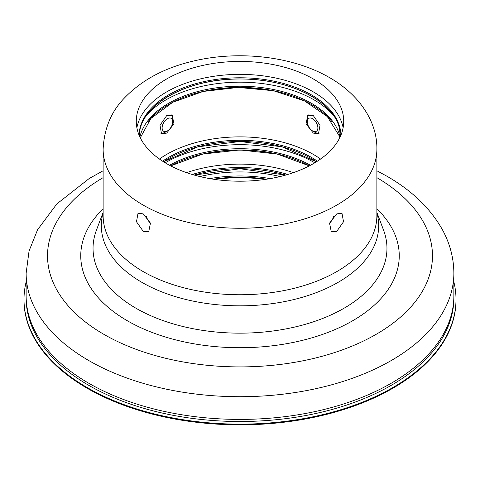 <?xml version="1.0" encoding="UTF-8"?>
<svg xmlns="http://www.w3.org/2000/svg" width="480" height="480" viewBox="0 0 480 480"><rect width="100%" height="100%" fill="white"/><g stroke="black" fill="none" stroke-linecap="round" stroke-linejoin="round"><path stroke-width="0.72" d="M453.864 273.24L453.864 295.938A213.864 123.474 180 0 1 321.84 410.016A213.864 123.474 180 0 1 88.776 383.25A213.864 123.474 180 0 1 26.136 295.938A213.864 123.474 0 0 0 88.776 383.25A213.864 123.474 0 0 0 321.84 410.016A213.864 123.474 0 0 0 453.864 295.938L453.864 298.038A213.864 123.474 180 0 1 321.84 412.11A213.864 123.474 180 0 1 88.776 385.344A213.864 123.474 180 0 1 26.136 298.038L26.136 273.24A213.864 123.474 180 0 0 88.776 360.546A213.864 123.474 180 0 0 321.84 387.312A213.864 123.474 180 0 0 453.864 273.24C453.774 258.084 449.976 243.6 442.452 229.788C430.512 208.458 411.96 190.572 386.796 176.142L376.872 170.766M166.656 163.668A103.722 59.886 0 0 0 279.69 176.646A103.722 59.886 0 0 0 343.722 121.32A103.722 59.886 0 0 0 313.344 78.978A103.722 59.886 0 0 0 200.31 65.994A103.722 59.886 0 0 0 136.278 121.32A103.722 59.886 0 0 0 166.656 163.668M336.78 231.33L343.518 221.76L341.982 213.252L336.78 213.87L329.544 223.14L331.29 231.774L336.78 231.33M313.344 115.65L307.8 115.23L306.024 123.876L313.344 133.11L318.492 133.752L319.998 125.262L313.344 115.65M166.656 133.11L173.976 123.888L172.2 115.23L166.656 115.65L160.008 125.262L161.508 133.752L166.656 133.11M143.22 213.87L138.018 213.252L136.482 221.76L143.22 231.33L148.71 231.774L150.456 223.146L143.22 213.87M320.562 159.042A103.722 59.886 0 0 0 313.344 154.41A103.722 59.886 0 0 0 159.438 159.042M193.236 94.062A103.722 59.886 180 0 1 286.764 94.062M265.992 179.298A103.722 59.886 0 0 0 214.008 179.298M293.4 172.662A103.722 59.886 0 0 0 186.6 172.662M286.764 156.576A103.722 59.886 0 0 0 193.236 156.576M136.884 127.782A103.722 59.886 180 0 1 205.542 77.76A103.722 59.886 180 0 1 313.344 91.902A103.722 59.886 180 0 1 343.116 127.782M453.864 281.928A216 124.704 180 0 1 456 299.43A216 124.704 180 0 1 322.662 414.648A216 124.704 180 0 1 87.264 387.612A216 124.704 180 0 1 24 299.43A216 124.704 180 0 1 26.136 281.928M456 299.43L456 300.132A216 124.704 180 0 1 322.662 415.344A216 124.704 180 0 1 87.264 388.314A216 124.704 180 0 1 24 300.132L24 299.43M147.102 114.678A104.79 60.504 180 0 1 240 82.176A104.79 60.504 180 0 1 332.898 114.678M165.21 162.81A104.79 60.504 180 0 1 314.79 162.81M199.866 176.544A104.79 60.504 180 0 1 280.134 176.544M319.242 133.152A10.692 6.174 60 0 1 314.856 132.234L312.588 130.926A7.488 4.32 60 0 1 310.308 129.018A7.488 4.32 60 0 1 307.296 121.758A7.488 4.32 60 0 1 314.862 120.612A7.488 4.32 60 0 1 317.748 129.144A7.488 4.32 60 0 1 312.588 130.926M307.296 121.758L307.296 119.142A10.692 6.174 60 0 1 308.748 114.834M329.52 223.224A8.844 5.106 120 0 0 330.396 222.324A8.844 5.106 120 0 0 333.582 216.456M146.418 216.456A8.844 5.106 -120 0 0 150.48 223.224M171.252 114.834A10.692 6.174 -60 0 1 172.704 119.142L172.704 121.758A7.488 4.32 -60 0 1 167.412 130.926A7.488 4.32 -60 0 1 165.138 131.646A7.488 4.32 -60 0 1 162.636 124.944A7.488 4.32 -60 0 1 169.692 117.984A7.488 4.32 -60 0 1 172.704 121.758M167.412 130.926L165.144 132.234A10.692 6.174 -60 0 1 161.892 133.266A10.692 6.174 -60 0 1 160.758 133.152M376.872 212.892A138.678 80.064 180 0 1 303.228 297.024A138.678 80.064 180 0 1 141.942 282.378A138.678 80.064 180 0 1 103.128 212.892M103.128 215.73A136.872 79.02 0 0 0 143.22 271.608A136.872 79.02 0 0 0 292.38 288.738A136.872 79.02 0 0 0 376.872 215.73L376.872 149.25A136.872 79.02 180 0 1 292.38 222.252A136.872 79.02 180 0 1 143.22 205.122A136.872 79.02 180 0 1 103.128 149.25L103.128 215.73M376.872 208.782A159.252 91.944 180 0 1 337.764 328.356A159.252 91.944 180 0 1 127.392 320.79A159.252 91.944 180 0 1 103.128 208.782M103.128 212.376L96.384 230.316A146.958 84.846 0 0 0 136.086 308.304A146.958 84.846 0 0 0 310.404 322.788A146.958 84.846 0 0 0 383.616 230.316L376.872 212.376M103.128 177.648A192.474 111.126 0 0 0 103.902 334.356A192.474 111.126 0 0 0 375.714 334.578A192.474 111.126 0 0 0 376.872 177.648M139.896 136.998A100.944 58.278 180 0 1 238.224 86.22A100.944 58.278 180 0 1 339.588 134.97A100.944 58.278 180 0 1 340.104 136.998M139.068 135.126A100.944 58.278 180 0 1 232.536 77.94A100.944 58.278 180 0 1 339.588 126.54A100.944 58.278 180 0 1 340.932 135.126M148.05 121.656A100.944 58.278 180 0 1 240 87.42A100.944 58.278 180 0 1 331.95 121.656M148.05 113.226A100.944 58.278 180 0 1 240 78.99A100.944 58.278 180 0 1 331.95 113.226M169.542 165.27A100.944 58.278 180 0 1 310.458 165.27M162.582 161.172A100.944 58.278 180 0 1 317.418 161.172M170.664 165.858A100.944 58.278 180 0 1 309.336 165.858M163.5 161.76A100.944 58.278 180 0 1 316.5 161.76M209.868 178.62A100.944 58.278 180 0 1 270.132 178.62M192.222 174.474A100.944 58.278 180 0 1 287.778 174.474M213.504 179.22A100.944 58.278 180 0 1 266.496 179.22L240 177.18L213.516 179.22M194.262 175.068A100.944 58.278 180 0 1 285.738 175.068M376.872 149.25C377.418 122.496 360.012 95.052 329.694 77.706C291.816 55.608 235.992 49.896 189.648 61.986C162.684 68.796 140.874 80.874 124.212 98.22C111.144 111.714 104.118 128.724 103.128 149.25M103.128 170.766L89.214 178.512L56.838 203.928L37.578 229.728L29.058 250.974L26.136 273.24M339.708 137.82L339.186 135.774L327.336 116.586L304.458 100.872L273.426 90.714L238.17 87.432L203.148 91.452L172.782 102.252L150.918 118.422L140.292 137.82M340.512 136.662L339.186 127.338C332.556 100.722 288.93 78.858 241.548 79.002C187.092 77.652 137.91 105.894 139.488 136.662M163.536 161.784L197.886 146.826L239.994 141.504L282.108 146.826L316.464 161.784M170.688 165.876L202.668 154.074L239.994 149.94L277.32 154.074L309.312 165.876M194.28 175.074L240 168.744L285.72 175.074"/></g></svg>
